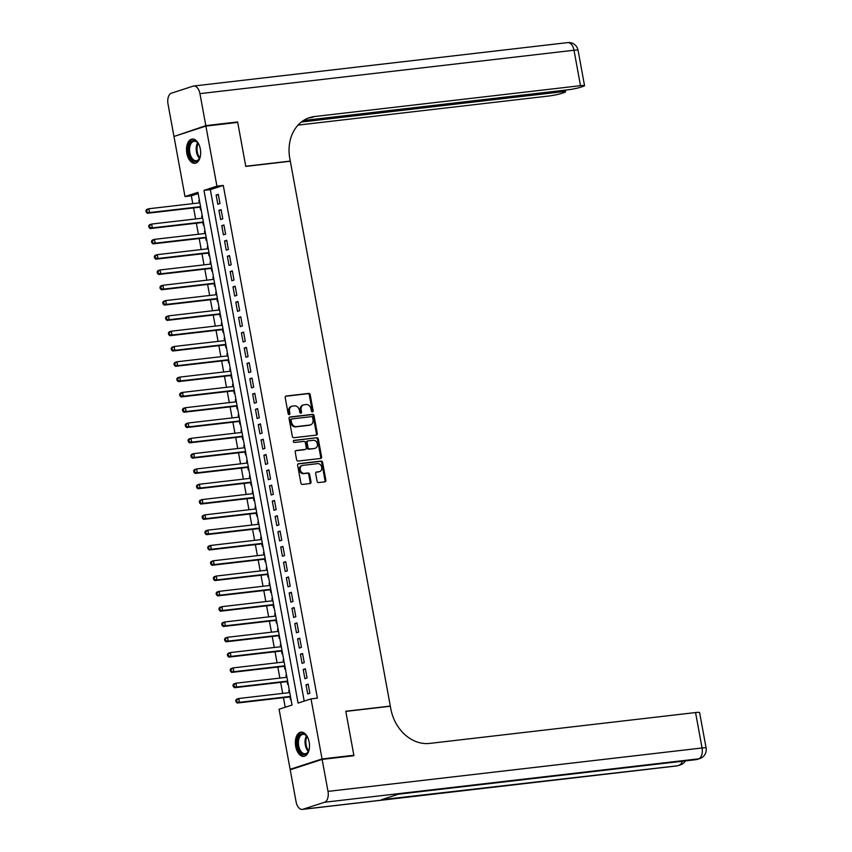 <?xml version="1.0" encoding="UTF-8"?>
<svg xmlns="http://www.w3.org/2000/svg" width="852" height="852" viewBox="0 0 852 852"><rect width="100%" height="100%" fill="white"/><g stroke="black" fill="none" stroke-linecap="round" stroke-linejoin="round"><path stroke-width="1.28" d="M312.45 411.889A1.076 0.873 72 0 0 313.131 410.739L310.203 394.774A1.534 1.246 72 0 0 308.669 393.411L286.197 396.02A1.534 1.246 72 0 0 285.218 397.671L288.146 413.635A1.076 0.873 72 0 0 289.904 413.433L289.52 411.367A4.91 3.994 72 0 1 292.002 406.234A4.91 3.994 72 0 1 292.63 406.095L294.504 405.872A4.91 3.994 72 0 1 299.382 410.217L299.766 412.283A1.076 0.873 72 0 0 301.512 412.08L301.129 410.014A4.91 3.994 72 0 1 303.61 404.881A4.91 3.994 72 0 1 304.249 404.743L306.124 404.53A4.91 3.994 72 0 1 311.001 408.875L311.374 410.941A1.076 0.873 72 0 0 312.45 411.889M312.109 411.846A1.076 0.873 72 0 0 312.269 411.015L309.34 395.051A1.534 1.246 72 0 0 307.806 393.699L285.644 396.265M288.881 414.541A1.076 0.873 72 0 0 289.03 413.71L288.658 411.644L289.52 411.367M300.49 413.199A1.076 0.873 72 0 0 300.649 412.357L300.266 410.302L301.129 410.014M295.697 746.427A12.194 6.986 83.4 0 1 301.022 732.124A12.194 6.986 83.4 0 1 309.159 742.049A12.194 6.986 83.4 0 1 303.834 756.352A12.194 6.986 83.4 0 1 295.697 746.427M186.854 153.36A12.194 6.986 83.4 0 1 192.179 139.068A12.194 6.986 83.4 0 1 200.316 148.994A12.194 6.986 83.4 0 1 194.991 163.286A12.194 6.986 83.4 0 1 186.854 153.36M317.072 481.199A1.534 1.246 72 0 0 318.595 482.551L324.9 481.827A1.534 1.246 72 0 0 325.869 480.177L322.62 462.444A1.534 1.246 72 0 0 321.097 461.092L298.615 463.701A1.534 1.246 72 0 0 297.646 465.352L300.894 483.073A1.534 1.246 72 0 0 302.417 484.437L310.043 483.553A1.534 1.246 72 0 0 311.012 481.902L309.617 474.319A1.534 1.246 72 0 0 308.094 472.956L304.313 473.392A4.1 3.344 72 0 1 300.309 470.091A4.1 3.344 72 0 1 302.311 465.469A4.1 3.344 72 0 1 302.843 465.362L317.636 463.637A4.1 3.344 72 0 1 321.651 466.949A4.1 3.344 72 0 1 319.649 471.561A4.1 3.344 72 0 1 319.117 471.678L316.646 471.965A1.534 1.246 72 0 0 315.677 473.616L317.072 481.199M205.896 126.096L237.708 122.4L245.781 166.406L290.319 161.241L390.312 706.084L345.784 711.25L353.857 755.255L322.056 758.951L290.117 769.324L279.083 709.247L292.034 705.041L197.941 192.339L184.99 196.535L173.968 136.469L205.896 126.096L216.93 186.162L203.979 190.369L298.083 703.081L311.023 698.874L322.056 758.951M311.023 698.874L317.391 698.139L223.288 185.427L216.93 186.162M316.326 435.106A1.534 1.246 72 0 0 317.295 433.455L314.047 415.733A1.534 1.246 72 0 0 312.524 414.37L290.042 416.979A1.534 1.246 72 0 0 289.062 418.63L292.321 436.352A1.534 1.246 72 0 0 293.844 437.715L316.326 435.106M318.328 439.089L321.587 456.821A1.534 1.246 72 0 1 320.608 458.461L298.136 461.07A1.534 1.246 72 0 1 296.613 459.718L295.218 452.124A1.534 1.246 72 0 1 296.187 450.484L305.304 449.419A1.534 1.246 72 0 0 306.283 447.779L305.357 442.742A1.534 1.246 72 0 0 303.834 441.389L294.334 442.486A1.076 0.873 72 0 1 293.951 440.388L316.806 437.736A1.534 1.246 72 0 1 318.328 439.089L317.466 439.366L320.725 457.098L321.587 456.821M289.169 692.644L288.753 690.408L289.339 690.344M289.957 696.915L290.447 699.588L291.001 699.407M286.357 677.34L285.952 675.103L286.528 675.04M287.145 681.611L287.635 684.284L288.189 684.103M283.546 662.036L283.141 659.799L283.716 659.736M284.334 666.307L284.824 668.98L285.388 668.799M280.745 646.732L280.329 644.495L280.915 644.432M281.522 651.003L282.012 653.676L282.576 653.495M277.933 631.428L277.518 629.191L278.103 629.127M278.721 635.698L279.211 638.372L279.765 638.191M275.121 616.124L274.717 613.887L275.292 613.813M275.91 620.394L276.399 623.068L276.953 622.887M272.31 600.82L271.905 598.583L272.48 598.509M273.098 605.08L273.588 607.764L274.152 607.582M269.509 585.516L269.094 583.279L269.679 583.205M270.286 589.776L270.776 592.459L271.341 592.278M266.697 570.212L266.282 567.975L266.868 567.901M267.485 574.472L267.975 577.155L268.529 576.974M263.886 554.908L263.481 552.671L264.056 552.597M264.674 559.168L265.164 561.851L265.717 561.67M261.074 539.604L260.669 537.356L261.245 537.293M261.862 543.864L262.352 546.547L262.917 546.366M258.273 524.289L257.858 522.052L258.444 521.988M259.051 528.559L259.54 531.243L260.105 531.062M255.462 508.985L255.046 506.748L255.632 506.684M256.25 513.255L256.74 515.939L257.293 515.758M252.65 493.681L252.245 491.444L252.82 491.38M253.438 497.951L253.928 500.625L254.482 500.443M249.838 478.377L249.434 476.14L250.009 476.076M250.626 482.647L251.116 485.32L251.681 485.139M247.037 463.073L246.622 460.836L247.208 460.772M247.815 467.343L248.305 470.016L248.869 469.835M244.226 447.769L243.81 445.532L244.396 445.468M245.003 452.039L245.504 454.712L246.058 454.531M241.414 432.465L241.01 430.228L241.585 430.164M242.202 436.735L242.692 439.408L243.246 439.227M238.603 417.16L238.198 414.924L238.773 414.86M239.391 421.431L239.881 424.104L240.445 423.923M235.802 401.856L235.386 399.62L235.972 399.556M236.579 406.127L237.069 408.8L237.633 408.619M232.99 386.552L232.575 384.316L233.16 384.241M233.767 390.823L234.268 393.496L234.822 393.315M230.178 371.248L229.774 369.012L230.349 368.937M230.967 375.508L231.456 378.192L232.01 378.011M227.367 355.944L226.962 353.708L227.537 353.633M228.155 360.204L228.645 362.888L229.209 362.707M224.566 340.64L224.151 338.404L224.736 338.329M225.343 344.9L225.833 347.584L226.398 347.403M221.754 325.336L221.339 323.089L221.925 323.025M222.532 329.596L223.032 332.28L223.586 332.099M218.943 310.022L218.538 307.785L219.113 307.721M219.731 314.292L220.221 316.976L220.774 316.795M216.131 294.717L215.726 292.481L216.301 292.417M216.919 298.988L217.409 301.672L217.974 301.491M213.33 279.413L212.915 277.177L213.501 277.113M214.108 283.684L214.597 286.368L215.162 286.176M210.519 264.109L210.103 261.873L210.689 261.809M211.296 268.38L211.797 271.053L212.35 270.872M207.707 248.805L207.302 246.569L207.877 246.505M208.495 253.076L208.985 255.749L209.539 255.568M204.895 233.501L204.491 231.265L205.066 231.201M205.683 237.772L206.173 240.445L206.738 240.264M202.094 218.197L201.679 215.961L202.265 215.897M202.872 222.468L203.362 225.141L203.926 224.96M219.976 203.532L218.293 194.352L216.131 195.044L217.824 204.235L219.976 203.532M222.787 218.836L221.105 209.656L218.943 210.359L220.625 219.539L222.787 218.836M225.599 234.14L223.916 224.96L221.754 225.663L223.437 234.843L225.599 234.14M228.411 249.444L226.717 240.264L224.566 240.967L226.249 250.147L228.411 249.444M231.211 264.748L229.529 255.568L227.367 256.271L229.06 265.451L231.211 264.748M234.023 280.052L232.34 270.872L230.178 271.575L231.861 280.755L234.023 280.052M236.835 295.356L235.152 286.176L232.99 286.879L234.673 296.059L236.835 295.356M239.646 310.66L237.953 301.48L235.802 302.183L237.484 311.363L239.646 310.66M242.447 325.965L240.765 316.784L238.603 317.487L240.296 326.667L242.447 325.965M245.259 341.269L243.576 332.088L241.414 332.791L243.097 341.971L245.259 341.269M248.07 356.583L246.388 347.392L244.226 348.095L245.909 357.276L248.07 356.583M250.882 371.887L249.189 362.696L247.037 363.399L248.72 372.58L250.882 371.887M253.683 387.191L252 378L249.838 378.703L251.532 387.884L253.683 387.191M256.495 402.495L254.812 393.305L252.65 394.007L254.333 403.198L256.495 402.495M259.306 417.799L257.623 408.619L255.462 409.311L257.144 418.502L259.306 417.799M262.118 433.104L260.424 423.923L258.273 424.615L259.956 433.806L262.118 433.104M264.919 448.408L263.236 439.227L261.074 439.93L262.767 449.11L264.919 448.408M267.73 463.712L266.048 454.531L263.886 455.234L265.568 464.415L267.73 463.712M270.542 479.016L268.859 469.835L266.697 470.538L268.38 479.719L270.542 479.016M273.354 494.32L271.66 485.139L269.509 485.842L271.192 495.023L273.354 494.32M276.154 509.624L274.472 500.443L272.31 501.146L274.003 510.327L276.154 509.624M278.966 524.928L277.283 515.748L275.121 516.45L276.804 525.631L278.966 524.928M281.778 540.232L280.095 531.052L277.933 531.755L279.616 540.935L281.778 540.232M284.589 555.536L282.896 546.356L280.745 547.059L282.427 556.239L284.589 555.536M287.39 570.84L285.708 561.66L283.546 562.363L285.239 571.543L287.39 570.84M290.202 586.155L288.519 576.964L286.357 577.667L288.04 586.847L290.202 586.155M293.013 601.459L291.331 592.268L289.169 592.971L290.851 602.151L293.013 601.459M295.825 616.763L294.132 607.572L291.98 608.275L293.663 617.455L295.825 616.763M298.626 632.067L296.943 622.887L294.781 623.579L296.475 632.77L298.626 632.067M301.438 647.371L299.755 638.191L297.593 638.883L299.276 648.074L301.438 647.371M304.249 662.675L302.567 653.495L300.405 654.187L302.087 663.378L304.249 662.675M307.061 677.979L305.367 668.799L303.216 669.502L304.899 678.682L307.061 677.979M223.288 185.427L210.337 189.634L304.207 701.089M306.017 684.806L307.71 693.986L309.862 693.283L308.179 684.103L306.017 684.806L308.264 684.539M198.165 193.585L191.349 195.8L192.786 203.649M193.574 207.909L195.598 218.953M196.386 223.224L198.41 234.257M199.187 238.528L201.221 249.561M201.999 253.832L204.022 264.865M204.81 269.136L206.834 280.17M207.622 284.44L209.645 295.474M210.423 299.744L212.457 310.778M213.234 315.048L215.258 326.082M216.046 330.352L218.069 341.386M218.857 345.656L220.881 356.69M221.658 360.96L223.693 372.005M224.47 376.264L226.494 387.309M227.282 391.569L229.305 402.613M230.093 406.873L232.117 417.917M232.894 422.177L234.928 433.221M235.706 437.481L237.729 448.525M238.517 452.795L240.541 463.829M241.329 468.099L243.352 479.133M244.13 483.403L246.164 494.437M246.942 498.708L248.965 509.741M249.753 514.012L251.777 525.045M252.565 529.316L254.588 540.349M255.366 544.62L257.4 555.653M258.177 559.924L260.201 570.957M260.989 575.228L263.012 586.261M263.8 590.532L265.824 601.576M266.601 605.836L268.636 616.88M269.413 621.14L271.437 632.184M272.225 636.444L274.248 647.488M275.036 651.748L277.06 662.792M277.837 667.052L279.871 678.096M280.649 682.367L282.672 693.4M283.46 697.671L285.218 707.256M199.432 200.476L198.867 200.657L199.283 202.893M200.06 207.164L200.561 209.837L201.115 209.656M201.679 215.961L202.243 215.78M204.491 231.265L205.044 231.084M207.302 246.569L207.856 246.388M210.103 261.873L210.668 261.692M212.915 277.177L213.479 276.996M215.726 292.481L216.28 292.3M218.538 307.785L219.092 307.604M221.339 323.089L221.903 322.908M224.151 338.404L224.715 338.223M226.962 353.708L227.516 353.527M229.774 369.012L230.328 368.831M232.575 384.316L233.139 384.135M235.386 399.62L235.951 399.439M238.198 414.924L238.752 414.743M241.01 430.228L241.563 430.047M243.81 445.532L244.375 445.351M246.622 460.836L247.186 460.655M249.434 476.14L249.987 475.959M252.245 491.444L252.799 491.263M255.046 506.748L255.611 506.567M257.858 522.052L258.422 521.871M260.669 537.356L261.223 537.175M263.481 552.671L264.035 552.479M266.282 567.975L266.846 567.794M269.094 583.279L269.658 583.098M271.905 598.583L272.459 598.402M274.717 613.887L275.271 613.706M277.518 629.191L278.082 629.01M280.329 644.495L280.894 644.314M283.141 659.799L283.695 659.618M285.952 675.103L286.506 674.922M288.753 690.408L289.318 690.226M389.566 706.329L390.312 706.084M292.438 769.047L290.117 769.324M353.857 755.255L351.61 755.99M191.349 195.8L184.99 196.535M210.337 189.634L203.979 190.369M198.867 200.657L199.453 200.593M216.131 195.044L218.378 194.788M218.943 210.359L221.179 210.093M221.754 225.663L223.991 225.397M224.566 240.967L226.802 240.701M227.367 256.271L229.614 256.005M230.178 271.575L232.415 271.309M232.99 286.879L235.227 286.613M235.802 302.183L238.038 301.928M238.603 317.487L240.85 317.232M241.414 332.791L243.651 332.536M244.226 348.095L246.462 347.84M247.037 363.399L249.274 363.144M249.838 378.703L252.085 378.448M252.65 394.007L254.886 393.752M255.462 409.311L257.698 409.056M258.273 424.615L260.51 424.36M261.074 439.93L263.321 439.664M263.886 455.234L266.122 454.968M266.697 470.538L268.934 470.272M269.509 485.842L271.745 485.576M272.31 501.146L274.557 500.88M275.121 516.45L277.358 516.184M277.933 531.755L280.17 531.499M280.745 547.059L282.981 546.803M283.546 562.363L285.793 562.107M286.357 577.667L288.594 577.411M289.169 592.971L291.405 592.715M291.98 608.275L294.217 608.019M294.781 623.579L297.028 623.323M297.593 638.883L299.829 638.627M300.405 654.187L302.641 653.931M303.216 669.502L305.453 669.235M303.61 404.881L302.748 405.169A4.91 3.994 72 0 0 300.266 410.302M292.002 406.234L291.139 406.51A4.91 3.994 72 0 0 288.658 411.644M316.017 435.138A1.534 1.246 72 0 0 316.433 433.732L313.185 416.01A1.534 1.246 72 0 0 311.662 414.647L289.488 417.224M312.599 417.587A1.076 0.873 72 0 0 311.534 416.639L291.799 418.928A1.076 0.873 72 0 0 291.118 420.079L291.522 422.251A4.91 3.994 72 0 0 296.4 426.596L309.883 425.031A4.91 3.994 72 0 0 310.522 424.892A4.91 3.994 72 0 0 313.003 419.759L312.599 417.587M291.533 419.014L290.937 419.205A1.076 0.873 72 0 0 290.255 420.355L291.118 420.079M310.522 424.892L309.659 425.18A4.91 3.994 72 0 1 309.02 425.318L295.537 426.884A4.91 3.994 72 0 1 290.66 422.539L290.255 420.355M320.299 458.504A1.534 1.246 72 0 0 320.725 457.098M295.633 450.729L304.441 449.707A1.534 1.246 72 0 0 304.824 449.579M293.503 440.612L316.806 437.736M314.761 448.322A4.1 3.344 72 0 0 315.293 448.205A4.1 3.344 72 0 0 317.295 443.594A4.1 3.344 72 0 0 313.291 440.292L308.073 440.889A1.534 1.246 72 0 0 307.103 442.539L308.03 447.577A1.534 1.246 72 0 0 309.553 448.929L313.898 448.61A4.1 3.344 72 0 0 314.431 448.493L315.293 448.205M307.21 441.176A1.534 1.246 72 0 0 306.241 442.816L307.103 442.539M313.898 448.61L308.69 449.206A1.534 1.246 72 0 1 307.167 447.854L306.241 442.816M317.466 439.366A1.534 1.246 72 0 0 315.943 438.013M319.649 471.561L318.786 471.838A4.1 3.344 72 0 1 318.254 471.955L316.092 472.21M302.311 465.469L301.448 465.756A4.1 3.344 72 0 0 299.446 470.368A4.1 3.344 72 0 0 303.45 473.68L304.313 473.392M309.734 483.585A1.534 1.246 72 0 0 310.149 482.179L308.754 474.596A1.534 1.246 72 0 0 307.231 473.233L303.45 473.68M324.591 481.859A1.534 1.246 72 0 0 325.006 480.453L321.758 462.732A1.534 1.246 72 0 0 320.235 461.369L298.062 463.946M199.858 202.829L148.844 208.751L149.547 212.574L147.396 213.277L200.646 207.089M147.034 211.828L146.757 210.295L145.894 210.582L146.171 212.105L149.547 212.574L200.561 206.653M145.894 210.582L146.693 209.443L148.844 208.751L146.757 210.295M147.396 213.277L146.171 212.105M200.55 154.904A10.554 6.049 83.4 0 1 199.666 158.067A10.554 6.049 83.4 0 1 190.507 157.865A10.554 6.049 83.4 0 1 189.74 143.626A10.554 6.049 83.4 0 1 197.93 143.083A10.554 6.049 83.4 0 1 198.697 144.254A10.554 6.049 83.4 0 1 199.517 145.958M198.133 143.349A9.766 5.602 -96.6 0 0 194.107 141.283A9.766 5.602 -96.6 0 0 189.762 147.204A9.766 5.602 -96.6 0 0 191.444 157.29A9.766 5.602 -96.6 0 0 196.365 160.687A9.766 5.602 -96.6 0 0 199.805 157.758M192.999 139.057A12.109 6.944 -96.6 0 0 187.791 146.533A12.109 6.944 -96.6 0 0 189.9 158.877A12.109 6.944 -96.6 0 0 195.79 163.115M309.404 747.96A10.554 6.049 83.4 0 1 308.52 751.123A10.554 6.049 83.4 0 1 299.35 750.921A10.554 6.049 83.4 0 1 298.583 736.682A10.554 6.049 83.4 0 1 306.773 736.139A10.554 6.049 83.4 0 1 307.551 737.321A10.554 6.049 83.4 0 1 308.36 739.014M306.976 736.416A9.766 5.602 -96.6 0 0 302.961 734.339A9.766 5.602 -96.6 0 0 298.615 740.26A9.766 5.602 -96.6 0 0 300.287 750.346A9.766 5.602 -96.6 0 0 305.208 753.754A9.766 5.602 -96.6 0 0 308.648 750.814M301.842 732.113A12.109 6.944 -96.6 0 0 296.634 739.589A12.109 6.944 -96.6 0 0 298.743 751.933A12.109 6.944 -96.6 0 0 304.633 756.171M205.822 125.638L237.623 121.942L245.759 166.246L290.287 161.081L289.808 158.483A39.075 31.812 -108 0 1 309.542 117.629A39.075 31.812 -108 0 1 314.59 116.532L580.5 85.669L574.003 50.236L199.943 93.645L205.822 125.638L176.204 135.734M237.623 121.942L235.376 122.677M290.287 161.081L289.542 161.326M301.331 122.038L561.468 91.846A9.383 0.884 169.6 0 1 565.515 91.835A9.383 0.884 169.6 0 1 563.928 92.644L561.383 93.464A9.383 0.884 169.6 0 1 548.56 96.042L298.019 125.116M199.943 93.645A9.383 5.378 -96.6 0 0 193.681 86.02A9.383 5.378 -96.6 0 0 193.084 86.148L171.497 93.156A9.383 5.378 -96.6 0 0 168.004 104.019L173.883 136.011M303.472 120.515L567.602 89.854A9.383 0.884 169.6 0 0 580.414 87.287L582.96 86.457A9.383 0.884 169.6 0 0 584.547 85.658A9.383 0.884 169.6 0 0 580.5 85.669M308.009 118.183A39.075 31.812 -108 0 1 311.491 117.533L314.59 116.532M322.131 759.409L290.202 769.782L296.07 801.764A9.383 5.378 -96.6 0 0 302.332 809.4A9.383 5.378 -96.6 0 0 302.929 809.272L324.516 802.254A9.383 5.378 -96.6 0 0 328.009 791.391L322.131 759.409L353.942 755.713L345.816 711.409L390.344 706.233L390.823 708.843A39.075 31.812 72 0 0 429.653 743.413L695.562 712.549A9.383 0.884 -10.4 0 1 699.598 712.538L706.106 747.971A9.383 0.884 169.6 0 0 702.059 747.981L695.562 712.549M328.009 791.391L702.059 747.981A9.383 5.378 83.4 0 1 698.565 758.844L398.693 794.096L381.43 799.708L676.989 765.852A9.383 5.378 83.4 0 1 676.381 765.98L302.332 809.4M202.669 218.133L151.656 224.055L152.359 227.878L150.197 228.581L203.458 222.393M149.845 227.133L149.569 225.599L148.706 225.886L148.983 227.409L152.359 227.878L203.372 221.957M148.706 225.886L149.494 224.758L151.656 224.055L149.569 225.599M150.197 228.581L148.983 227.409M205.481 233.437L154.468 239.359L155.17 243.182L153.009 243.885L206.259 237.708M152.657 242.437L152.38 240.903L151.507 241.191L151.794 242.713L155.17 243.182L206.184 237.261M151.507 241.191L152.306 240.062L154.468 239.359L152.38 240.903M153.009 243.885L151.794 242.713M208.293 248.741L157.279 254.663L157.982 258.486L155.82 259.189L209.07 253.012M155.469 257.741L155.181 256.207L154.319 256.495L154.606 258.018L157.982 258.486L208.996 252.565M154.319 256.495L155.117 255.366L157.279 254.663L155.181 256.207M155.82 259.189L154.606 258.018M211.094 264.045L160.08 269.967L160.783 273.79L158.632 274.493L211.882 268.316M158.27 273.045L157.993 271.511L157.13 271.799L157.407 273.332L160.783 273.79L211.797 267.869M157.13 271.799L157.929 270.67L160.08 269.967L157.993 271.511M158.632 274.493L157.407 273.332M213.905 279.349L162.892 285.271L163.595 289.094L161.433 289.797L214.693 283.62M161.081 288.349L160.804 286.826L159.942 287.103L160.219 288.636L163.595 289.094L214.608 283.173M159.942 287.103L160.73 285.974L162.892 285.271L160.804 286.826M161.433 289.797L160.219 288.636M216.717 294.654L165.703 300.575L166.406 304.398L164.244 305.101L217.494 298.924M163.893 303.653L163.616 302.13L162.743 302.407L163.03 303.94L166.406 304.398L217.42 298.477M162.743 302.407L163.541 301.278L165.703 300.575L163.616 302.13M164.244 305.101L163.03 303.94M219.528 309.958L168.515 315.879L169.218 319.702L167.056 320.405L220.306 314.228M166.704 318.957L166.417 317.434L165.554 317.711L165.842 319.244L169.218 319.702L220.231 313.781M165.554 317.711L166.353 316.582L168.515 315.879L166.417 317.434M167.056 320.405L165.842 319.244M222.329 325.262L171.316 331.183L172.019 335.006L169.867 335.709L223.117 329.532M169.505 334.261L169.228 332.738L168.366 333.015L168.643 334.548L172.019 335.006L223.032 329.096M168.366 333.015L169.165 331.886L171.316 331.183L169.228 332.738M169.867 335.709L168.643 334.548M225.141 340.566L174.127 346.487L174.83 350.321L172.668 351.013L225.929 344.836M172.317 349.576L172.04 348.042L171.177 348.319L171.454 349.852L174.83 350.321L225.844 344.4M171.177 348.319L171.966 347.19L174.127 346.487L172.04 348.042M172.668 351.013L171.454 349.852M227.953 355.87L176.939 361.791L177.642 365.625L175.48 366.317L228.73 360.14M175.129 364.88L174.852 363.346L173.978 363.623L174.266 365.157L177.642 365.625L228.655 359.704M173.978 363.623L174.777 362.494L176.939 361.791L174.852 363.346M175.48 366.317L174.266 365.157M230.764 371.174L179.751 377.095L180.454 380.929L178.292 381.632L231.542 375.444M177.94 380.184L177.653 378.65L176.79 378.927L177.078 380.461L180.454 380.929L231.467 375.008M176.79 378.927L177.589 377.798L179.751 377.095L177.653 378.65M178.292 381.632L177.078 380.461M233.565 386.488L182.552 392.399L183.255 396.233L181.103 396.936L234.353 390.748M180.741 395.488L180.464 393.954L179.602 394.231L179.879 395.765L183.255 396.233L234.268 390.312M179.602 394.231L180.4 393.102L182.552 392.399L180.464 393.954M181.103 396.936L179.879 395.765M236.377 401.793L185.363 407.714L186.066 411.537L183.904 412.24L237.165 406.053M183.553 410.792L183.276 409.258L182.413 409.535L182.69 411.069L186.066 411.537L237.08 405.616M182.413 409.535L183.201 408.406L185.363 407.714L183.276 409.258M183.904 412.24L182.69 411.069M239.188 417.097L188.175 423.018L188.878 426.841L186.716 427.544L239.966 421.357M186.364 426.096L186.087 424.562L185.214 424.85L185.502 426.373L188.878 426.841L239.891 420.92M185.214 424.85L186.013 423.71L188.175 423.018L186.087 424.562M186.716 427.544L185.502 426.373M242 432.401L190.986 438.322L191.689 442.145L189.527 442.848L242.777 436.661M189.176 441.4L188.888 439.866L188.026 440.154L188.313 441.677L191.689 442.145L242.703 436.224M188.026 440.154L188.825 439.025L190.986 438.322L188.888 439.866M189.527 442.848L188.313 441.677M244.801 447.705L193.787 453.626L194.49 457.449L192.339 458.152L245.589 451.965M191.977 456.704L191.7 455.17L190.837 455.458L191.114 456.981L194.49 457.449L245.504 451.528M190.837 455.458L191.636 454.329L193.787 453.626L191.7 455.17M192.339 458.152L191.114 456.981M247.612 463.009L196.599 468.93L197.302 472.753L195.14 473.456L248.401 467.279M194.788 472.008L194.512 470.474L193.649 470.762L193.926 472.285L197.302 472.753L248.315 466.832M193.649 470.762L194.437 469.633L196.599 468.93L194.512 470.474M195.14 473.456L193.926 472.285M250.424 478.313L199.411 484.234L200.113 488.058L197.952 488.76L251.202 482.583M197.6 487.312L197.323 485.778L196.461 486.066L196.737 487.589L200.113 488.058L251.127 482.136M196.461 486.066L197.249 484.937L199.411 484.234L197.323 485.778M197.952 488.76L196.737 487.589M253.236 493.617L202.222 499.538L202.925 503.362L200.763 504.065L254.013 497.887M200.412 502.616L200.124 501.093L199.261 501.37L199.549 502.904L202.925 503.362L253.939 497.44M199.261 501.37L200.06 500.241L202.222 499.538L200.124 501.093M200.763 504.065L199.549 502.904M256.037 508.921L205.023 514.842L205.726 518.666L203.575 519.369L256.825 513.192M203.213 517.92L202.936 516.397L202.073 516.674L202.35 518.208L205.726 518.666L256.74 512.744M202.073 516.674L202.872 515.545L205.023 514.842L202.936 516.397M203.575 519.369L202.35 518.208M258.848 524.225L207.835 530.146L208.538 533.97L206.376 534.673L259.636 528.496M206.024 533.224L205.747 531.701L204.885 531.978L205.162 533.512L208.538 533.97L259.551 528.048M204.885 531.978L205.673 530.849L207.835 530.146L205.747 531.701M206.376 534.673L205.162 533.512M261.66 539.529L210.646 545.45L211.349 549.274L209.187 549.977L262.437 543.8M208.836 548.528L208.559 547.005L207.696 547.282L207.973 548.816L211.349 549.274L262.363 543.352M207.696 547.282L208.484 546.153L210.646 545.45L208.559 547.005M209.187 549.977L207.973 548.816M264.471 554.833L213.458 560.754L214.161 564.578L211.999 565.281L265.249 559.104M211.647 563.832L211.36 562.309L210.497 562.586L210.785 564.12L214.161 564.578L265.174 558.667M210.497 562.586L211.296 561.457L213.458 560.754L211.36 562.309M211.999 565.281L210.785 564.12M267.272 570.137L216.259 576.058L216.962 579.892L214.81 580.585L268.06 574.408M214.448 579.147L214.171 577.613L213.309 577.89L213.586 579.424L216.962 579.892L267.975 573.971M213.309 577.89L214.108 576.761L216.259 576.058L214.171 577.613M214.81 580.585L213.586 579.424M270.084 585.441L219.07 591.363L219.773 595.197L217.611 595.889L270.872 589.712M217.26 594.451L216.983 592.917L216.12 593.194L216.397 594.728L219.773 595.197L270.787 589.275M216.12 593.194L216.909 592.065L219.07 591.363L216.983 592.917M217.611 595.889L216.397 594.728M272.896 600.745L221.882 606.667L222.585 610.501L220.423 611.203L273.673 605.016M220.072 609.755L219.795 608.221L218.932 608.498L219.209 610.032L222.585 610.501L273.598 604.579M218.932 608.498L219.72 607.369L221.882 606.667L219.795 608.221M220.423 611.203L219.209 610.032M275.707 616.06L224.694 621.981L225.397 625.805L223.235 626.508L276.485 620.32M222.883 625.059L222.596 623.526L221.733 623.802L222.021 625.336L225.397 625.805L276.41 619.883M221.733 623.802L222.532 622.674L224.694 621.981L222.596 623.526M223.235 626.508L222.021 625.336M278.508 631.364L227.495 637.285L228.198 641.109L226.046 641.812L279.296 635.624M225.684 640.363L225.407 638.83L224.545 639.106L224.821 640.64L228.198 641.109L279.211 635.187M224.545 639.106L225.343 637.978L227.495 637.285L225.407 638.83M226.046 641.812L224.821 640.64M281.32 646.668L230.306 652.589L231.009 656.413L228.847 657.116L282.108 650.928M228.496 655.667L228.219 654.134L227.356 654.421L227.633 655.944L231.009 656.413L282.023 650.491M227.356 654.421L228.144 653.282L230.306 652.589L228.219 654.134M228.847 657.116L227.633 655.944M284.131 661.972L233.118 667.893L233.821 671.717L231.659 672.42L284.909 666.232M231.307 670.971L231.03 669.438L230.168 669.725L230.445 671.248L233.821 671.717L284.834 665.795M230.168 669.725L230.956 668.596L233.118 667.893L231.03 669.438M231.659 672.42L230.445 671.248M286.943 677.276L235.929 683.197L236.632 687.021L234.47 687.724L287.72 681.536M234.119 686.275L233.831 684.742L232.969 685.029L233.256 686.552L236.632 687.021L287.646 681.099M232.969 685.029L233.767 683.9L235.929 683.197L233.831 684.742M234.47 687.724L233.256 686.552M289.744 692.58L238.73 698.502L239.433 702.325L237.282 703.028L290.532 696.851M236.92 701.579L236.643 700.046L235.78 700.333L236.057 701.856L239.433 702.325L290.447 696.403M235.78 700.333L236.579 699.204L238.73 698.502L236.643 700.046M237.282 703.028L236.057 701.856M312.269 411.015L313.131 410.739M289.03 413.71L289.904 413.433M300.649 412.357L301.512 412.08M307.806 393.699L308.669 393.411M309.34 395.051L310.203 394.774M311.662 414.647L312.524 414.37M313.185 416.01L314.047 415.733M316.433 433.732L317.295 433.455M290.66 422.539L291.522 422.251M295.537 426.884L296.4 426.596M309.02 425.318L309.883 425.031M304.441 449.707L305.304 449.419M307.167 447.854L308.03 447.577M308.69 449.206L309.553 448.929M318.254 471.955L319.117 471.678M307.231 473.233L308.094 472.956M308.754 474.596L309.617 474.319M310.149 482.179L311.012 481.902M320.235 461.369L321.097 461.092M321.758 462.732L322.62 462.444M325.006 480.453L325.869 480.177M199.453 158.397A9.766 5.602 83.4 0 1 198.069 156.512A9.766 5.602 83.4 0 1 197.643 142.806M198.175 143.413A9.447 5.41 -96.6 0 0 198.825 156.235A9.447 5.41 -96.6 0 0 199.826 157.684M308.307 751.453A9.766 5.602 83.4 0 1 306.922 749.579A9.766 5.602 83.4 0 1 306.496 735.872M307.018 736.479A9.447 5.41 -96.6 0 0 307.668 749.302A9.447 5.41 -96.6 0 0 308.68 750.74M561.468 91.846L561.244 90.589M574.003 50.236A9.383 0.884 -10.4 0 1 578.05 50.225A9.383 9.383 0 0 0 567.741 42.6A9.383 5.378 83.4 0 1 574.003 50.236M302.929 809.272L676.989 765.852A9.383 7.636 72 0 0 678.203 765.586L680.354 764.883A9.383 7.636 -108 0 1 679.15 765.149A9.383 5.378 83.4 0 0 682.324 761.241M398.395 794.192L695.807 759.675A9.383 5.378 83.4 0 0 696.414 759.547A9.383 7.636 72 0 0 697.618 759.281L699.78 758.578A9.383 7.636 -108 0 1 698.565 758.844L324.516 802.254M290.798 419.237L291.661 418.95M304.643 449.664L305.506 449.377M307.018 441.219L307.881 440.931M565.515 91.835L565.206 90.131M584.547 85.658L578.05 50.225M567.741 42.6L193.681 86.02M695.807 759.675A9.383 9.383 0 0 0 697.618 759.281M699.78 758.578A9.383 9.383 0 0 0 706.106 747.971M676.381 765.98A9.383 9.383 0 0 0 678.203 765.586M680.354 764.883A9.383 9.383 0 0 0 685.445 760.879"/></g></svg>
